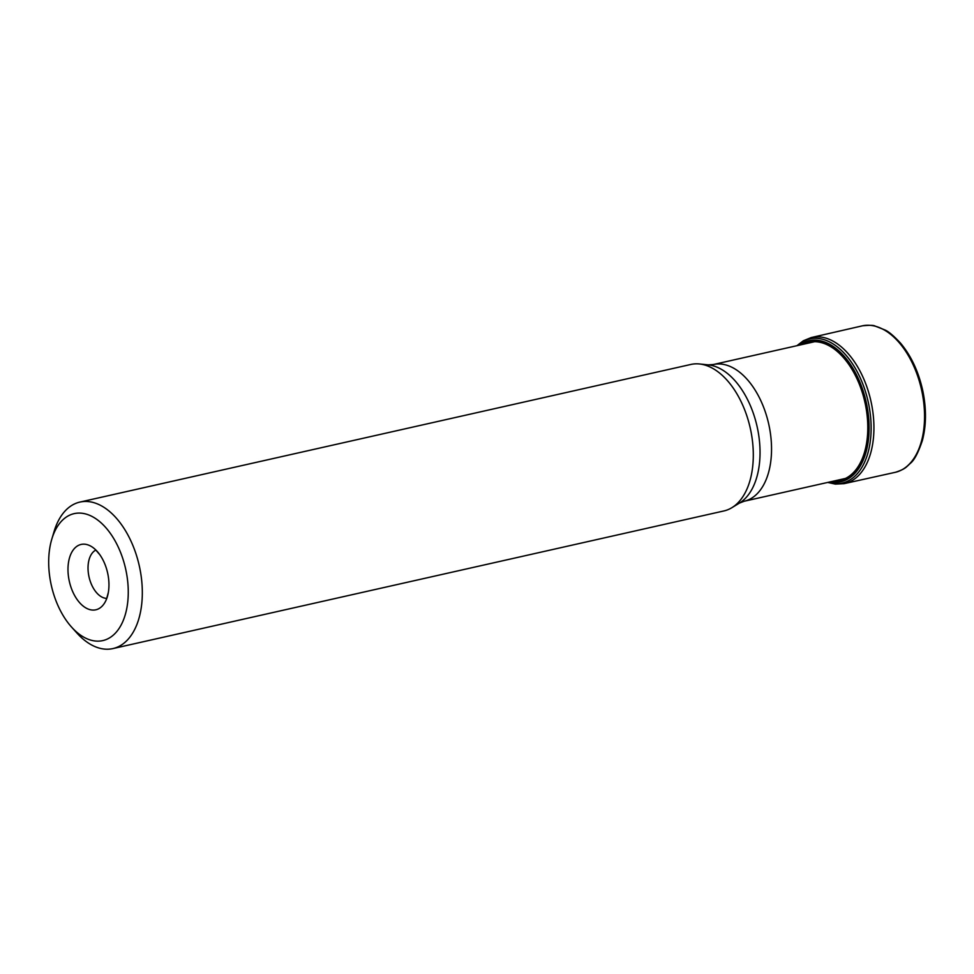 <?xml version="1.0" encoding="UTF-8"?>
<svg xmlns="http://www.w3.org/2000/svg" width="974" height="974" viewBox="0 0 974 974"><rect width="100%" height="100%" fill="white"/><g stroke="black" fill="none" stroke-linecap="round" stroke-linejoin="round"><path stroke-width="1.46" d="M112.899 648.587L723.889 510.948A75.083 43.915 -102.7 0 0 731.864 507.697A75.083 43.915 -102.7 0 0 750.711 430.228A75.083 43.915 77.3 0 0 699.49 363.972A75.083 43.915 77.3 0 0 690.895 364.446L79.892 502.085A75.083 43.915 77.3 0 1 139.72 567.854A75.083 43.915 77.3 0 1 112.899 648.587A75.083 43.915 77.3 0 1 76.922 633.039L71.601 627.122A65.075 38.059 77.3 0 1 50.928 583.596A65.075 38.059 77.3 0 1 51.792 539.182A65.075 38.059 77.3 0 1 89.669 515.343A65.075 38.059 77.3 0 1 126.011 570.642A65.075 38.059 77.3 0 1 115.175 633.344A65.075 38.059 77.3 0 1 71.601 627.122M51.792 539.182L54.069 531.561A75.083 43.915 77.3 0 1 79.892 502.085M69.142 580.455A33.506 19.602 -102.7 0 0 89.425 609.493A33.506 19.602 -102.7 0 0 108.345 592.411A33.506 19.602 -102.7 0 0 107.797 573.783A33.506 19.602 -102.7 0 0 99.872 554.79A33.506 19.602 -102.7 0 0 75.923 547.059A33.506 19.602 -102.7 0 0 69.142 580.455M843.813 483.713A74.876 43.806 -102.7 0 0 844.008 483.676L896.104 472.134A75.083 43.915 -102.7 0 0 921.952 391.645A75.083 43.915 77.3 0 0 863.122 325.669L811.099 337.588A74.876 43.806 77.3 0 1 811.22 337.564A74.876 43.806 77.3 0 1 871.34 403.041A74.876 43.806 -102.7 0 1 844.129 483.652L835.351 484.102L827.717 482.434M799.423 345.137A72.271 42.284 77.3 0 1 866.616 404.027A72.271 42.284 -102.7 0 1 830.225 481.862M845.444 478.441L744.087 501.269L739.412 503.108A72.21 42.235 -102.7 0 0 757.541 428.597A72.21 42.235 -102.7 0 0 708.268 364.873L699.49 363.972M744.087 501.269A70.079 40.993 -102.7 0 0 769.119 425.93A70.079 40.993 -102.7 0 0 713.297 364.532L708.268 364.873M95.72 550.127A25.032 14.634 77.3 0 0 88.89 576.267A25.032 14.634 -102.7 0 0 106.58 598.389M827.961 482.373A73.902 43.233 -102.7 0 0 868.577 403.638A73.902 43.233 77.3 0 0 797.158 345.648M831.078 481.667A71.869 42.04 -102.7 0 0 866.239 404.1A71.869 42.04 77.3 0 0 800.275 344.942M803.623 344.187A70.737 41.383 77.3 0 1 865.35 404.271A70.737 41.383 -102.7 0 1 834.426 480.925M814.654 341.704L713.297 364.532M739.412 503.108L731.864 507.697M106.507 599.144L108.345 592.411M95.318 549.494L99.872 554.79M862.477 325.803C869.526 325.121 873.702 325.194 874.981 326.022L885.074 330.016C888.726 331.61 893.889 336.006 900.573 343.189C911.323 356.07 918.774 372.141 922.914 391.402C926.481 409.165 926.311 425.492 922.402 440.394C918.36 452.508 914.379 460.118 910.471 463.247C905.662 467.557 905.686 468.835 895.483 472.293M796.915 345.697L803.319 340.79L811.22 337.564"/></g></svg>
